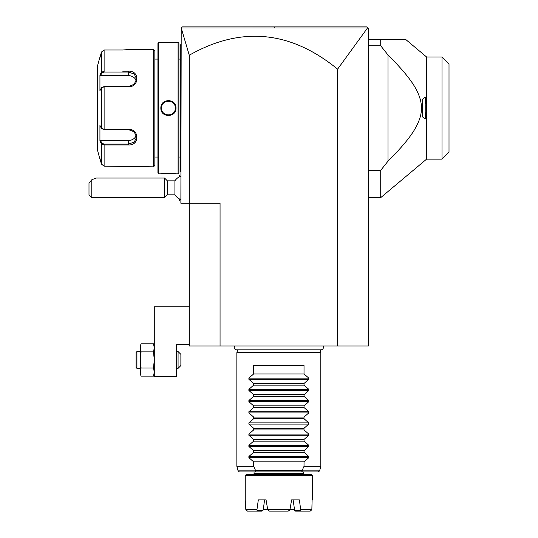 <?xml version="1.0" encoding="UTF-8"?>
<svg xmlns="http://www.w3.org/2000/svg" width="538" height="538" viewBox="0 0 538 538"><rect width="100%" height="100%" fill="white"/><g stroke="black" fill="none" stroke-linecap="round" stroke-linejoin="round"><path stroke-width="0.81" d="M337.615 345.968L337.615 69.146C290.379 30.565 240.937 25.925 189.275 55.219L181.205 27.969L182.274 26.9L367.003 26.9L368.402 28.299L368.402 345.968L189.275 345.968L189.275 344.569L176.679 344.569L176.679 376.755L154.285 376.755L154.285 306.781L189.275 306.781L189.275 344.569M189.275 55.219L189.275 203.23L180.876 203.23L181.205 27.969L367.521 27.969L337.615 69.146M189.275 306.781L189.275 203.23L220.062 203.23L220.062 345.968M278.563 26.9L367.003 26.9L367.972 27.868L367.521 27.969M153.498 368.039L141.084 368.039L140.297 372.081L141.084 376.123L140.297 372.081L140.297 373.957L141.084 376.123L153.498 376.123L154.285 372.081L153.498 368.039L154.285 359.962L153.498 351.886L154.285 347.844L153.498 343.802L141.084 343.802L140.297 347.844L140.297 345.968L141.084 343.802M140.317 347.198L140.297 347.595L140.317 347.198M136.094 352.403L136.934 351.563L136.934 368.362L136.094 367.521L136.094 352.403L136.934 351.563L140.297 351.563M141.084 368.039L140.297 359.962L141.084 351.886L153.498 351.886M153.498 376.123L154.285 373.957L153.498 376.123L154.285 372.081M141.084 351.886L140.297 347.844L140.297 372.081M136.934 368.362L140.297 368.362M176.679 368.362L178.078 368.362L178.078 351.563L180.876 354.367L180.876 365.558L178.078 368.362M176.679 351.563L178.078 351.563M181.548 27.626L181.905 27.27M182.248 26.927L270.446 26.9M368.402 170.338L380.722 170.338L380.722 197.628L426.587 159.147L426.587 108.064L425.215 118.965L422.417 116.78L422.417 99.355L425.215 97.17L426.587 108.064L426.587 56.988L405.739 39.496L368.402 39.496M368.402 45.797L380.722 45.797L387.992 54.943L387.992 161.192L380.722 170.338M380.722 45.797L380.722 39.496M388.019 54.97L387.992 54.943C401.624 68.548 410.763 79.563 415.41 87.99C419.694 95.703 421.691 102.576 421.409 108.609C421.51 114.628 419.23 121.608 414.583 129.564C409.721 137.829 400.857 148.374 387.992 161.192L388.093 161.091M425.215 97.17L425.215 118.965M426.587 159.147L442.007 159.147L442.007 56.988L449.008 63.982L449.008 152.146L442.007 159.147M426.587 56.988L442.007 56.988M418.255 122.442L418.739 121.258M180.876 199.598A12.596 12.596 0 0 1 174.911 194.83L174.911 180.835L167.358 180.835L164.561 178.038L96.08 178.038L91.79 179.773L91.79 197.628L164.561 197.628L164.561 178.038M179.531 176.679L179.477 175.294L179.477 176.706M180.472 199.43L179.531 200.371L179.531 198.986M179.531 200.371L179.477 198.959M167.358 180.835L167.358 194.83L164.561 197.628M91.79 179.773L88.992 183.196L88.992 194.83L91.79 197.628M180.876 171.602L180.317 171.044L180.317 112.126L180.876 112.18M180.317 170.479L180.876 171.044M180.876 103.955L180.317 104.009L180.317 45.091L180.876 44.533M180.317 45.649L180.876 45.091L180.317 45.649M180.317 104.009L180.317 112.126M178.919 157.042L180.257 157.042L180.257 59.093L178.919 59.093M178.919 173.001L178.919 43.134L178.078 42.294L175.98 42.294C176.424 42.778 160.425 42.778 160.862 42.294L158.764 42.294L158.764 173.841L160.862 173.841C160.425 173.357 176.417 173.357 175.98 173.841L178.078 173.841L178.919 173.001M160.862 42.294L161.353 42.347M161.588 42.374L162.846 42.495M165.65 42.677L167.358 42.731M168.656 42.737L169.235 42.731M171.266 42.677L172.718 42.596M173.559 42.529L174.352 42.462M174.951 42.408L175.307 42.367M175.778 173.814L175.307 173.767M174.897 173.72L174.352 173.666M173.465 173.592L172.826 173.545M171.097 173.451L169.423 173.404M165.643 173.458L163.922 173.552M167.634 115.65L168.414 115.69M169.201 100.485L168.428 100.445M178.078 173.841L178.078 42.294M160.862 108.064C160.438 98.205 176.43 98.252 175.98 108.064C176.403 117.93 160.411 117.883 160.862 108.064L161.427 108.064C160.949 99.046 175.906 99.073 175.422 108.064C175.892 117.089 160.943 117.062 161.427 108.064A6.994 6.994 0 0 1 168.421 101.07A6.994 6.994 0 0 1 175.422 108.064A6.994 6.994 0 0 1 168.421 115.065A6.994 6.994 0 0 1 161.427 108.064M158.764 42.294L157.923 43.134L157.923 173.001L158.764 173.841M157.923 59.093L154.85 59.093M157.923 157.042L154.85 157.042M101.958 128.716L104.116 129.557L128.259 129.557L134.177 131.844L136.652 137.177L134.184 142.153L128.259 144.097L104.116 144.097L101.958 143.263L101.413 143.834L99.933 141.037L99.933 125.475L101.413 128.286L104.116 129.275L128.259 129.275C139.752 129.08 139.819 145.859 128.259 144.937L104.116 144.937L101.413 143.834L101.413 164.05L99.933 158.448L101.413 164.05L104.116 166.141L153.451 166.841L154.85 165.442L154.85 50.693L153.451 49.288L131.615 49.288L123.02 49.987M104.116 166.141L104.116 144.937L122.704 144.937M122.698 71.198L128.259 71.198C139.772 70.256 139.799 87.028 128.259 86.86L104.116 86.86L101.413 87.849L99.933 90.653L99.933 75.098L101.413 72.3L100.33 74.345M104.116 71.198L104.116 49.994L122.664 49.994L104.116 49.994L101.413 52.078L99.933 57.687L101.413 52.078L101.413 72.3L104.116 71.198L104.116 72.031L128.259 72.031L134.184 73.982L136.652 78.958L134.184 84.284L128.259 86.578L104.116 86.578L101.958 87.418M124.836 49.947L125.959 49.893M126.807 49.839L127.338 49.799M131.359 166.8L130.963 166.746M130.667 166.699L130.088 166.625M129.611 166.565L129.08 166.504M128.293 166.424L127.378 166.336M126.766 166.289L125.986 166.242M124.803 166.181L123.02 166.141M153.451 166.841L153.451 49.288M102.227 87.102L101.413 87.849L101.413 128.286L102.227 129.033M99.718 57.687L97.472 66.087L97.472 150.048L99.718 158.448M100.108 74.775L100.512 75.602L128.259 75.602A8.4 7.27 180 0 1 136.349 80.929M101.958 143.263L100.512 140.526L100.108 141.359M100.33 141.79L101.144 143.323M101.413 72.3L101.958 72.872L104.116 72.031M136.349 135.206A8.4 7.27 0 0 1 128.259 140.526L100.512 140.526M100.512 75.602L101.958 72.872M234.662 345.968A2.488 2.488 0 0 0 236.74 349.828L320.93 349.828A2.488 2.488 0 0 0 323.008 345.968M320.056 349.828L320.816 352.686L236.855 352.686L236.855 466.318L237.614 466.318M237.621 349.828L236.855 352.686M253.647 466.318L255.57 470.515L302.107 470.515L302.45 470.878L301.576 471.913L256.095 471.913L255.22 470.878L238.072 470.878L236.855 466.318L253.647 466.318L253.647 461.846L248.886 457.677L248.886 456.486L253.647 452.324L253.647 450.649L248.886 446.479L248.886 445.296L253.647 441.126L253.647 439.452L248.886 435.282L248.886 434.099L253.647 429.929L253.647 428.255L248.886 424.092L248.886 422.902L253.647 418.732L253.647 417.064L248.886 412.895L248.886 411.704L253.647 407.542L253.647 405.867L248.886 401.698L248.886 400.514L253.647 396.345L253.647 394.67L248.886 390.501L248.886 389.317L253.647 385.147L253.647 383.48L248.886 379.31L248.886 378.12L253.647 373.95L253.647 365.558L304.024 365.558L304.024 373.95L308.785 378.12L308.785 379.31L304.024 383.48L304.024 385.147L308.785 389.317L308.785 390.501L304.024 394.67L304.024 396.345L308.785 400.514L308.785 401.698L304.024 405.867L304.024 407.542L308.785 411.704L308.785 412.895L304.024 417.064L304.024 418.732L308.785 422.902L308.785 424.092L304.024 428.255L304.024 429.929L308.785 434.099L308.785 435.282L304.024 439.452L304.024 441.126L308.785 445.296L308.785 446.479L304.024 450.649L304.024 452.324L308.785 456.486L308.785 457.677L304.024 461.846L304.024 466.318L320.816 466.318L320.816 352.686M253.647 461.846L304.024 461.846M253.647 452.324L304.024 452.324M253.647 450.649L304.024 450.649M253.647 441.126L304.024 441.126M253.647 439.452L304.024 439.452M253.647 429.929L304.024 429.929M253.647 428.255L304.024 428.255M253.647 418.732L304.024 418.732M253.647 417.064L304.024 417.064M253.647 407.542L304.024 407.542M253.647 405.867L304.024 405.867M253.647 396.345L304.024 396.345M253.647 394.67L304.024 394.67M253.647 385.147L304.024 385.147M253.647 383.48L304.024 383.48M253.647 373.95L304.024 373.95M302.107 470.515L304.024 466.318M255.22 470.878L255.563 470.508M238.072 470.878L239.423 471.913L256.095 471.913M302.45 470.878L319.599 470.878L318.247 471.913L301.576 471.913M303.607 473.319L254.064 473.319L254.064 471.913L303.607 471.913L303.607 473.319A1.399 1.399 0 0 0 305.006 474.718M254.064 473.319A1.399 1.399 0 0 1 252.665 474.718M246.088 474.718L311.583 474.718L312.423 475.552L245.247 475.552L246.088 474.718M246.431 510.273L247.487 511.1L245.832 509.701L245.247 499.903L245.247 475.552M312.423 499.903L312.423 475.552M311.24 510.273L310.184 511.1L311.845 509.701L312.121 499.903L311.845 509.701L300.715 509.701L299.363 499.903L291.596 499.903L293.116 499.903L294.629 510.273L300.507 510.273L300.829 511.1L295.577 511.1L294.387 509.701L289.962 509.701L291.596 499.903M245.247 499.903L245.832 509.701L256.956 509.701L258.314 499.903L266.075 499.903L267.709 509.701L289.962 509.701L288.193 511.1L269.477 511.1L268.099 510.273L269.477 511.1M300.715 509.701L300.507 510.273M310.184 511.1L300.829 511.1M256.841 511.1L257.171 510.273L263.042 510.273L263.284 509.701L262.1 511.1L247.487 511.1M266.075 499.903L264.561 499.903L263.284 509.701L267.709 509.701L268.099 510.273M257.171 510.273L256.956 509.701M288.193 511.1L289.572 510.273M313.419 466.318L314.32 466.318M315.476 466.318L319.518 466.318M319.955 466.318L320.816 466.318L319.599 470.878M238.159 466.318L241.286 466.318M243.358 466.318L244.252 466.318M274.75 26.9L274.817 27.963M180.317 117.835L180.876 117.835M180.317 155.65L180.876 155.65M180.317 60.485L180.876 60.485L180.317 60.485M180.317 98.299L180.876 98.299M104.116 86.578L104.116 129.557M128.259 144.937L128.259 140.526M104.116 144.937L104.116 144.097M128.259 71.198L128.259 75.602M175.98 108.064L175.422 108.064M308.785 457.677L248.886 457.677M308.785 456.486L248.886 456.486M308.785 446.479L248.886 446.479M308.785 445.296L248.886 445.296M308.785 435.282L248.886 435.282M308.785 434.099L248.886 434.099M308.785 424.092L248.886 424.092M308.785 422.902L248.886 422.902M308.785 412.895L248.886 412.895M308.785 411.704L248.886 411.704M308.785 401.698L248.886 401.698M308.785 400.514L248.886 400.514M308.785 390.501L248.886 390.501M308.785 389.317L248.886 389.317M308.785 379.31L248.886 379.31M308.785 378.12L248.886 378.12M154.285 345.968L153.498 343.802M368.402 197.628L380.722 197.628M180.876 176.074A12.596 12.596 0 0 0 174.911 180.835M180.472 176.235L179.531 175.294M174.911 194.83L167.358 194.83M180.257 157.042L180.317 157.607M180.257 59.093L180.317 58.528"/></g></svg>
